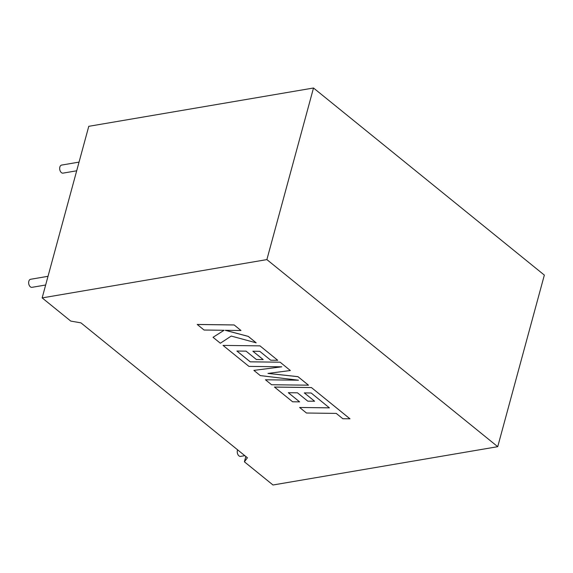 <?xml version="1.0" encoding="UTF-8"?>
<svg xmlns="http://www.w3.org/2000/svg" width="573" height="573" viewBox="0 0 573 573"><rect width="100%" height="100%" fill="white"/><g stroke="black" fill="none" stroke-linecap="round" stroke-linejoin="round"><path stroke-width="0.86" d="M237.602 449.819A4.083 2.607 80.3 0 0 238.948 455.872A4.083 2.607 80.3 0 0 240.596 456.387L244.814 455.664M79.045 162.102L61.648 165.074A4.083 2.607 80.3 0 0 59.678 168.269A4.083 2.607 80.3 0 0 61.383 172.616A4.083 2.607 80.3 0 0 63.023 173.125L76.689 170.797M45.661 285.003L31.995 287.331A4.083 2.607 -99.7 0 1 30.355 286.822A4.083 2.607 -99.7 0 1 28.65 282.475A4.083 2.607 -99.7 0 1 30.62 279.273L48.017 276.308M245.838 456.495L244.392 461.809L247.421 457.784L80.943 322.864L70.758 321.088L42.151 297.903L88.772 126.318L313.503 88.006L544.35 275.097L497.729 446.682L266.882 259.598L42.151 297.903M244.392 461.809L272.999 484.994L497.729 446.682M266.882 259.598L313.503 88.006M299.622 407.467L306.469 413.018L336.258 413.405L342.84 418.741L349.974 418.806L311.39 387.534L274.467 387.047L292.617 401.795L299.622 401.874L288.312 392.706L297.473 392.813L307.787 401.172L314.613 401.229L304.292 392.892L311.168 392.999L329.411 407.861L299.622 407.467L329.375 407.833M349.967 418.834L311.39 387.534M274.46 387.076L311.383 387.563M299.622 401.874L288.355 392.706M314.613 401.229L304.335 392.892M308.482 385.214L297.946 376.676L267.985 373.424L290.353 370.523L280.125 362.193L250.222 361.835L236.893 351.034L246.053 351.142L256.367 359.5L263.186 359.586L252.872 351.228L259.755 351.328L270.707 360.202L277.719 360.281L259.97 345.863L223.033 345.404L248.926 366.383L281.787 366.813L253.875 370.394L260.278 375.587L298.476 380.207L265.457 379.784L271.566 384.734L308.496 385.185L297.953 376.647L268.107 373.41M290.353 370.523L280.125 362.193L250.229 361.807L236.936 351.034M263.186 359.586L252.915 351.228M277.719 360.281L259.97 345.863L223.033 345.404M281.594 366.806L253.875 370.394M298.218 380.178L265.457 379.784M213.034 337.304L220.354 343.227L231.234 336.065L256.174 342.819L248.259 336.408L225.246 330.313L240.982 330.514L234.149 324.941L197.234 324.454L204.06 330.027L224.093 330.277L213.034 337.304L224.057 330.277M234.142 324.97L197.227 324.483M256.174 342.819L248.274 336.38L225.368 330.313M240.982 330.514L234.149 324.941"/></g></svg>
